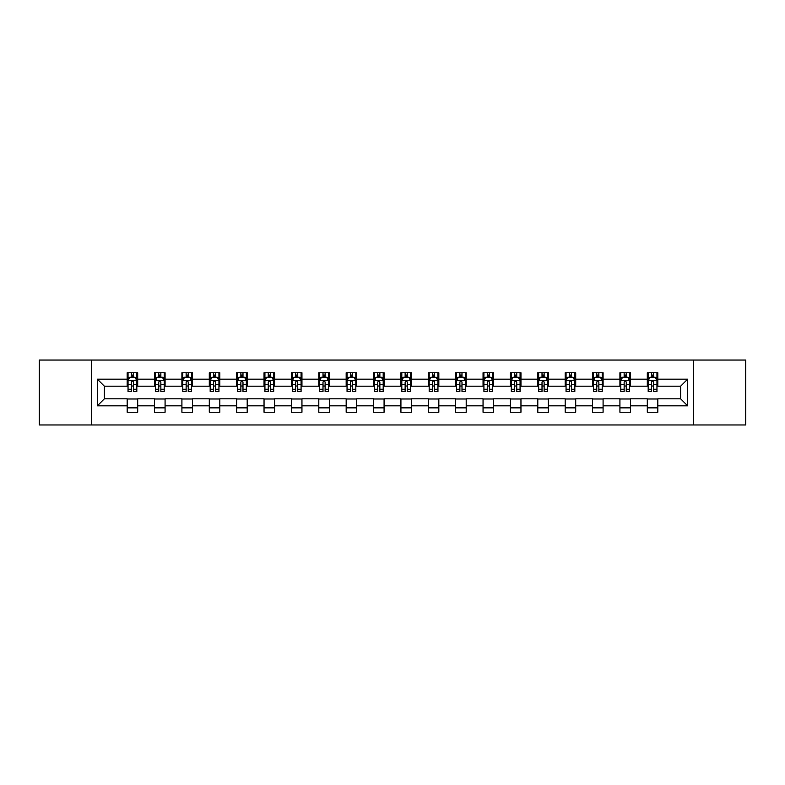 <?xml version="1.0" encoding="UTF-8"?>
<svg xmlns="http://www.w3.org/2000/svg" width="785" height="785" viewBox="0 0 785 785"><rect width="100%" height="100%" fill="white"/><g stroke="black" fill="none" stroke-linecap="round" stroke-linejoin="round"><path stroke-width="1.18" d="M693.459 424.96L745.75 424.96L745.75 360.04L693.459 360.04L693.459 424.96L91.541 424.96L91.541 360.04L39.25 360.04L39.25 424.96L91.541 424.96M693.459 360.04L91.541 360.04M657.83 379.165L657.83 372.757L647.301 372.757L647.301 379.165L630.453 379.165L630.453 372.757L619.924 372.757L619.924 379.165L603.086 379.165L603.086 372.757L592.547 372.757L592.547 379.165L575.709 379.165L575.709 372.757L565.18 372.757L565.18 379.165L548.332 379.165L548.332 372.757L537.803 372.757L537.803 379.165L520.955 379.165L520.955 372.757L510.427 372.757L510.427 379.165L493.579 379.165L493.579 372.757L483.05 372.757L483.05 379.165L466.202 379.165L466.202 372.757L455.673 372.757L455.673 379.165L438.825 379.165L438.825 372.757L428.296 372.757L428.296 379.165L411.448 379.165L411.448 372.757L400.919 372.757L400.919 379.165L384.081 379.165L384.081 372.757L373.552 372.757L373.552 379.165L356.704 379.165L356.704 372.757L346.175 372.757L346.175 379.165L329.327 379.165L329.327 372.757L318.798 372.757L318.798 379.165L301.95 379.165L301.95 372.757L291.421 372.757L291.421 379.165L274.573 379.165L274.573 372.757L264.045 372.757L264.045 379.165L247.196 379.165L247.196 372.757L236.668 372.757L236.668 379.165L219.82 379.165L219.82 372.757L209.291 372.757L209.291 379.165L192.453 379.165L192.453 372.757L181.914 372.757L181.914 379.165L165.076 379.165L165.076 372.757L154.547 372.757L154.547 379.165L137.699 379.165L137.699 372.757L127.17 372.757L127.17 379.165L97.34 379.165L97.34 405.835L104.356 398.819L127.17 398.819L127.17 412.243L137.699 412.243L137.699 398.819L154.547 398.819L154.547 412.243L165.076 412.243L165.076 398.819L181.914 398.819L181.914 412.243L192.453 412.243L192.453 398.819L209.291 398.819L209.291 412.243L219.82 412.243L219.82 398.819L236.668 398.819L236.668 412.243L247.196 412.243L247.196 398.819L264.045 398.819L264.045 412.243L274.573 412.243L274.573 398.819L291.421 398.819L291.421 412.243L301.95 412.243L301.95 398.819L318.798 398.819L318.798 412.243L329.327 412.243L329.327 398.819L346.175 398.819L346.175 412.243L356.704 412.243L356.704 398.819L373.552 398.819L373.552 412.243L384.081 412.243L384.081 398.819L400.919 398.819L400.919 412.243L411.448 412.243L411.448 398.819L428.296 398.819L428.296 412.243L438.825 412.243L438.825 398.819L455.673 398.819L455.673 412.243L466.202 412.243L466.202 398.819L483.05 398.819L483.05 412.243L493.579 412.243L493.579 398.819L510.427 398.819L510.427 412.243L520.955 412.243L520.955 398.819L537.803 398.819L537.803 412.243L548.332 412.243L548.332 398.819L565.18 398.819L565.18 412.243L575.709 412.243L575.709 398.819L592.547 398.819L592.547 412.243L603.086 412.243L603.086 398.819L619.924 398.819L619.924 412.243L630.453 412.243L630.453 398.819L647.301 398.819L647.301 412.243L657.83 412.243L657.83 398.819L680.644 398.819L680.644 386.181L657.83 386.181L657.83 379.165L687.66 379.165L687.66 405.835L657.83 405.835M647.301 405.835L630.453 405.835M619.924 405.835L603.086 405.835M592.547 405.835L575.709 405.835M565.18 405.835L548.332 405.835M537.803 405.835L520.955 405.835M510.427 405.835L493.579 405.835M483.05 405.835L466.202 405.835M455.673 405.835L438.825 405.835M428.296 405.835L411.448 405.835M400.919 405.835L384.081 405.835M373.552 405.835L356.704 405.835M346.175 405.835L329.327 405.835M318.798 405.835L301.95 405.835M291.421 405.835L274.573 405.835M264.045 405.835L247.196 405.835M236.668 405.835L219.82 405.835M209.291 405.835L192.453 405.835M181.914 405.835L165.076 405.835M154.547 405.835L137.699 405.835M127.17 405.835L97.34 405.835M647.301 379.165L647.301 386.181L630.453 386.181L630.453 379.165M619.924 379.165L619.924 386.181L603.086 386.181L603.086 379.165M592.547 379.165L592.547 386.181L575.709 386.181L575.709 379.165M565.18 379.165L565.18 386.181L548.332 386.181L548.332 379.165M537.803 379.165L537.803 386.181L520.955 386.181L520.955 379.165M510.427 379.165L510.427 386.181L493.579 386.181L493.579 379.165M483.05 379.165L483.05 386.181L466.202 386.181L466.202 379.165M455.673 379.165L455.673 386.181L438.825 386.181L438.825 379.165M428.296 379.165L428.296 386.181L411.448 386.181L411.448 379.165M400.919 379.165L400.919 386.181L384.081 386.181L384.081 379.165M373.552 379.165L373.552 386.181L356.704 386.181L356.704 379.165M346.175 379.165L346.175 386.181L329.327 386.181L329.327 379.165M318.798 379.165L318.798 386.181L301.95 386.181L301.95 379.165M291.421 379.165L291.421 386.181L274.573 386.181L274.573 379.165M264.045 379.165L264.045 386.181L247.196 386.181L247.196 379.165M236.668 379.165L236.668 386.181L219.82 386.181L219.82 379.165M209.291 379.165L209.291 386.181L192.453 386.181L192.453 379.165M181.914 379.165L181.914 386.181L165.076 386.181L165.076 379.165M154.547 379.165L154.547 386.181L137.699 386.181L137.699 379.165M127.17 379.165L127.17 386.181L104.356 386.181L97.34 379.165M104.356 386.181L104.356 398.819M687.66 405.835L680.644 398.819M680.644 386.181L687.66 379.165M127.17 377.143L128.043 377.143M131.38 377.143L133.489 377.143M136.816 377.143L137.699 377.143M127.17 386.004L128.043 386.004M131.38 386.004L133.489 386.004M136.816 386.004L137.699 386.004M127.17 398.996L137.699 398.996M127.17 407.857L137.699 407.857M154.547 398.996L165.076 398.996M154.547 407.857L165.076 407.857M154.547 377.143L155.42 377.143M158.756 377.143L160.856 377.143M164.193 377.143L165.076 377.143M154.547 386.004L155.42 386.004M158.756 386.004L160.856 386.004M164.193 386.004L165.076 386.004M181.914 398.996L192.453 398.996M181.914 407.857L192.453 407.857M181.914 377.143L182.797 377.143M186.133 377.143L188.233 377.143M191.569 377.143L192.453 377.143M181.914 386.004L182.797 386.004M186.133 386.004L188.233 386.004M191.569 386.004L192.453 386.004M209.291 398.996L219.82 398.996M209.291 407.857L219.82 407.857M209.291 377.143L210.174 377.143M213.51 377.143L215.61 377.143M218.946 377.143L219.82 377.143M209.291 386.004L210.174 386.004M213.51 386.004L215.61 386.004M218.946 386.004L219.82 386.004M236.668 398.996L247.196 398.996M236.668 407.857L247.196 407.857M236.668 377.143L237.551 377.143M240.877 377.143L242.987 377.143M246.323 377.143L247.196 377.143M236.668 386.004L237.551 386.004M240.877 386.004L242.987 386.004M246.323 386.004L247.196 386.004M264.045 398.996L274.573 398.996M264.045 407.857L274.573 407.857M264.045 377.143L264.928 377.143M268.254 377.143L270.364 377.143M273.7 377.143L274.573 377.143M264.045 386.004L264.928 386.004M268.254 386.004L270.364 386.004M273.7 386.004L274.573 386.004M291.421 398.996L301.95 398.996M291.421 407.857L301.95 407.857M291.421 377.143L292.295 377.143M295.631 377.143L297.741 377.143M301.077 377.143L301.95 377.143M291.421 386.004L292.295 386.004M295.631 386.004L297.741 386.004M301.077 386.004L301.95 386.004M318.798 398.996L329.327 398.996M318.798 407.857L329.327 407.857M318.798 377.143L319.672 377.143M323.008 377.143L325.118 377.143M328.444 377.143L329.327 377.143M318.798 386.004L319.672 386.004M323.008 386.004L325.118 386.004M328.444 386.004L329.327 386.004M346.175 398.996L356.704 398.996M346.175 407.857L356.704 407.857M346.175 377.143L347.048 377.143M350.385 377.143L352.494 377.143M355.821 377.143L356.704 377.143M346.175 386.004L347.048 386.004M350.385 386.004L352.494 386.004M355.821 386.004L356.704 386.004M373.552 398.996L384.081 398.996M373.552 407.857L384.081 407.857M373.552 377.143L374.425 377.143M377.762 377.143L379.861 377.143M383.198 377.143L384.081 377.143M373.552 386.004L374.425 386.004M377.762 386.004L379.861 386.004M383.198 386.004L384.081 386.004M400.919 398.996L411.448 398.996M400.919 407.857L411.448 407.857M400.919 377.143L401.802 377.143M405.138 377.143L407.238 377.143M410.575 377.143L411.448 377.143M400.919 386.004L401.802 386.004M405.138 386.004L407.238 386.004M410.575 386.004L411.448 386.004M428.296 398.996L438.825 398.996M428.296 407.857L438.825 407.857M428.296 377.143L429.179 377.143M432.506 377.143L434.615 377.143M437.951 377.143L438.825 377.143M428.296 386.004L429.179 386.004M432.506 386.004L434.615 386.004M437.951 386.004L438.825 386.004M455.673 398.996L466.202 398.996M455.673 407.857L466.202 407.857M455.673 377.143L456.556 377.143M459.882 377.143L461.992 377.143M465.328 377.143L466.202 377.143M455.673 386.004L456.556 386.004M459.882 386.004L461.992 386.004M465.328 386.004L466.202 386.004M483.05 398.996L493.579 398.996M483.05 407.857L493.579 407.857M483.05 377.143L483.923 377.143M487.259 377.143L489.369 377.143M492.705 377.143L493.579 377.143M483.05 386.004L483.923 386.004M487.259 386.004L489.369 386.004M492.705 386.004L493.579 386.004M510.427 398.996L520.955 398.996M510.427 407.857L520.955 407.857M510.427 377.143L511.3 377.143M514.636 377.143L516.746 377.143M520.072 377.143L520.955 377.143M510.427 386.004L511.3 386.004M514.636 386.004L516.746 386.004M520.072 386.004L520.955 386.004M537.803 398.996L548.332 398.996M537.803 407.857L548.332 407.857M537.803 377.143L538.677 377.143M542.013 377.143L544.123 377.143M547.449 377.143L548.332 377.143M537.803 386.004L538.677 386.004M542.013 386.004L544.123 386.004M547.449 386.004L548.332 386.004M565.18 398.996L575.709 398.996M565.18 407.857L575.709 407.857M565.18 377.143L566.054 377.143M569.39 377.143L571.49 377.143M574.826 377.143L575.709 377.143M565.18 386.004L566.054 386.004M569.39 386.004L571.49 386.004M574.826 386.004L575.709 386.004M592.547 398.996L603.086 398.996M592.547 407.857L603.086 407.857M592.547 377.143L593.431 377.143M596.767 377.143L598.867 377.143M602.203 377.143L603.086 377.143M592.547 386.004L593.431 386.004M596.767 386.004L598.867 386.004M602.203 386.004L603.086 386.004M619.924 398.996L630.453 398.996M619.924 407.857L630.453 407.857M619.924 377.143L620.807 377.143M624.144 377.143L626.244 377.143M629.58 377.143L630.453 377.143M619.924 386.004L620.807 386.004M624.144 386.004L626.244 386.004M629.58 386.004L630.453 386.004M647.301 398.996L657.83 398.996M647.301 407.857L657.83 407.857M647.301 377.143L648.184 377.143M651.511 377.143L653.62 377.143M656.957 377.143L657.83 377.143M647.301 386.004L648.184 386.004M651.511 386.004L653.62 386.004M656.957 386.004L657.83 386.004M133.489 375.044L131.38 375.044M136.816 389.242L133.489 389.242L133.489 391.45L136.816 391.45L136.816 380.745L135.069 377.232L129.8 377.232L128.043 380.745L128.043 391.45L131.38 391.45L131.38 389.242L128.043 389.242M128.043 380.745L128.043 372.757M136.816 380.745L136.816 372.757M131.38 377.232L131.38 372.757M133.489 372.757L133.489 377.232M133.489 389.242L133.489 382.06C132.783 380.705 132.086 380.705 131.38 382.06L131.38 389.242M160.856 375.044L158.756 375.044M164.193 389.242L160.856 389.242L160.856 391.45L164.193 391.45L164.193 380.745L162.436 377.232L157.177 377.232L155.42 380.745L155.42 391.45L158.756 391.45L158.756 389.242L155.42 389.242M155.42 380.745L155.42 372.757M164.193 380.745L164.193 372.757M158.756 377.232L158.756 372.757M160.856 372.757L160.856 377.232M160.856 389.242L160.856 382.06C160.16 380.705 159.453 380.705 158.756 382.06L158.756 389.242M188.233 375.044L186.133 375.044M191.569 389.242L188.233 389.242L188.233 391.45L191.569 391.45L191.569 380.745L189.813 377.232L184.554 377.232L182.797 380.745L182.797 391.45L186.133 391.45L186.133 389.242L182.797 389.242M182.797 380.745L182.797 372.757M191.569 380.745L191.569 372.757M186.133 377.232L186.133 372.757M188.233 372.757L188.233 377.232M188.233 389.242L188.233 382.06C187.536 380.705 186.83 380.705 186.133 382.06L186.133 389.242M215.61 375.044L213.51 375.044M218.946 389.242L215.61 389.242L215.61 391.45L218.946 391.45L218.946 380.745L217.19 377.232L211.93 377.232L210.174 380.745L210.174 391.45L213.51 391.45L213.51 389.242L210.174 389.242M210.174 380.745L210.174 372.757M218.946 380.745L218.946 372.757M213.51 377.232L213.51 372.757M215.61 372.757L215.61 377.232M215.61 389.242L215.61 382.06C214.913 380.705 214.207 380.705 213.51 382.06L213.51 389.242M242.987 375.044L240.877 375.044M246.323 389.242L242.987 389.242L242.987 391.45L246.323 391.45L246.323 380.745L244.567 377.232L239.297 377.232L237.551 380.745L237.551 391.45L240.877 391.45L240.877 389.242L237.551 389.242M237.551 380.745L237.551 372.757M246.323 380.745L246.323 372.757M240.877 377.232L240.877 372.757M242.987 372.757L242.987 377.232M242.987 389.242L242.987 382.06C242.29 380.705 241.584 380.705 240.877 382.06L240.877 389.242M270.364 375.044L268.254 375.044M273.7 389.242L270.364 389.242L270.364 391.45L273.7 391.45L273.7 380.745L271.944 377.232L266.674 377.232L264.928 380.745L264.928 391.45L268.254 391.45L268.254 389.242L264.928 389.242M264.928 380.745L264.928 372.757M273.7 380.745L273.7 372.757M268.254 377.232L268.254 372.757M270.364 372.757L270.364 377.232M270.364 389.242L270.364 382.06C269.657 380.705 268.961 380.705 268.254 382.06L268.254 389.242M297.741 375.044L295.631 375.044M301.077 389.242L297.741 389.242L297.741 391.45L301.077 391.45L301.077 380.745L299.32 377.232L294.051 377.232L292.295 380.745L292.295 391.45L295.631 391.45L295.631 389.242L292.295 389.242M292.295 380.745L292.295 372.757M301.077 380.745L301.077 372.757M295.631 377.232L295.631 372.757M297.741 372.757L297.741 377.232M297.741 389.242L297.741 382.06C297.034 380.705 296.337 380.705 295.631 382.06L295.631 389.242M325.118 375.044L323.008 375.044M328.444 389.242L325.118 389.242L325.118 391.45L328.444 391.45L328.444 380.745L326.697 377.232L321.428 377.232L319.672 380.745L319.672 391.45L323.008 391.45L323.008 389.242L319.672 389.242M319.672 380.745L319.672 372.757M328.444 380.745L328.444 372.757M323.008 377.232L323.008 372.757M325.118 372.757L325.118 377.232M325.118 389.242L325.118 382.06C324.411 380.705 323.714 380.705 323.008 382.06L323.008 389.242M352.494 375.044L350.385 375.044M355.821 389.242L352.494 389.242L352.494 391.45L355.821 391.45L355.821 380.745L354.064 377.232L348.805 377.232L347.048 380.745L347.048 391.45L350.385 391.45L350.385 389.242L347.048 389.242M347.048 380.745L347.048 372.757M355.821 380.745L355.821 372.757M350.385 377.232L350.385 372.757M352.494 372.757L352.494 377.232M352.494 389.242L352.494 382.06C351.788 380.705 351.091 380.705 350.385 382.06L350.385 389.242M379.861 375.044L377.762 375.044M383.198 389.242L379.861 389.242L379.861 391.45L383.198 391.45L383.198 380.745L381.441 377.232L376.182 377.232L374.425 380.745L374.425 391.45L377.762 391.45L377.762 389.242L374.425 389.242M374.425 380.745L374.425 372.757M383.198 380.745L383.198 372.757M377.762 377.232L377.762 372.757M379.861 372.757L379.861 377.232M379.861 389.242L379.861 382.06C379.165 380.705 378.458 380.705 377.762 382.06L377.762 389.242M407.238 375.044L405.138 375.044M410.575 389.242L407.238 389.242L407.238 391.45L410.575 391.45L410.575 380.745L408.818 377.232L403.559 377.232L401.802 380.745L401.802 391.45L405.138 391.45L405.138 389.242L401.802 389.242M401.802 380.745L401.802 372.757M410.575 380.745L410.575 372.757M405.138 377.232L405.138 372.757M407.238 372.757L407.238 377.232M407.238 389.242L407.238 382.06C406.542 380.705 405.835 380.705 405.138 382.06L405.138 389.242M434.615 375.044L432.506 375.044M437.951 389.242L434.615 389.242L434.615 391.45L437.951 391.45L437.951 380.745L436.195 377.232L430.936 377.232L429.179 380.745L429.179 391.45L432.506 391.45L432.506 389.242L429.179 389.242M429.179 380.745L429.179 372.757M437.951 380.745L437.951 372.757M432.506 377.232L432.506 372.757M434.615 372.757L434.615 377.232M434.615 389.242L434.615 382.06C433.919 380.705 433.212 380.705 432.506 382.06L432.506 389.242M461.992 375.044L459.882 375.044M465.328 389.242L461.992 389.242L461.992 391.45L465.328 391.45L465.328 380.745L463.572 377.232L458.303 377.232L456.556 380.745L456.556 391.45L459.882 391.45L459.882 389.242L456.556 389.242M456.556 380.745L456.556 372.757M465.328 380.745L465.328 372.757M459.882 377.232L459.882 372.757M461.992 372.757L461.992 377.232M461.992 389.242L461.992 382.06C461.295 380.705 460.589 380.705 459.882 382.06L459.882 389.242M489.369 375.044L487.259 375.044M492.705 389.242L489.369 389.242L489.369 391.45L492.705 391.45L492.705 380.745L490.949 377.232L485.679 377.232L483.923 380.745L483.923 391.45L487.259 391.45L487.259 389.242L483.923 389.242M483.923 380.745L483.923 372.757M492.705 380.745L492.705 372.757M487.259 377.232L487.259 372.757M489.369 372.757L489.369 377.232M489.369 389.242L489.369 382.06C488.662 380.705 487.966 380.705 487.259 382.06L487.259 389.242M516.746 375.044L514.636 375.044M520.072 389.242L516.746 389.242L516.746 391.45L520.072 391.45L520.072 380.745L518.326 377.232L513.056 377.232L511.3 380.745L511.3 391.45L514.636 391.45L514.636 389.242L511.3 389.242M511.3 380.745L511.3 372.757M520.072 380.745L520.072 372.757M514.636 377.232L514.636 372.757M516.746 372.757L516.746 377.232M516.746 389.242L516.746 382.06C516.039 380.705 515.343 380.705 514.636 382.06L514.636 389.242M544.123 375.044L542.013 375.044M547.449 389.242L544.123 389.242L544.123 391.45L547.449 391.45L547.449 380.745L545.703 377.232L540.433 377.232L538.677 380.745L538.677 391.45L542.013 391.45L542.013 389.242L538.677 389.242M538.677 380.745L538.677 372.757M547.449 380.745L547.449 372.757M542.013 377.232L542.013 372.757M544.123 372.757L544.123 377.232M544.123 389.242L544.123 382.06C543.416 380.705 542.72 380.705 542.013 382.06L542.013 389.242M571.49 375.044L569.39 375.044M574.826 389.242L571.49 389.242L571.49 391.45L574.826 391.45L574.826 380.745L573.07 377.232L567.81 377.232L566.054 380.745L566.054 391.45L569.39 391.45L569.39 389.242L566.054 389.242M566.054 380.745L566.054 372.757M574.826 380.745L574.826 372.757M569.39 377.232L569.39 372.757M571.49 372.757L571.49 377.232M571.49 389.242L571.49 382.06C570.793 380.705 570.087 380.705 569.39 382.06L569.39 389.242M598.867 375.044L596.767 375.044M602.203 389.242L598.867 389.242L598.867 391.45L602.203 391.45L602.203 380.745L600.446 377.232L595.187 377.232L593.431 380.745L593.431 391.45L596.767 391.45L596.767 389.242L593.431 389.242M593.431 380.745L593.431 372.757M602.203 380.745L602.203 372.757M596.767 377.232L596.767 372.757M598.867 372.757L598.867 377.232M598.867 389.242L598.867 382.06C598.17 380.705 597.463 380.705 596.767 382.06L596.767 389.242M626.244 375.044L624.144 375.044M629.58 389.242L626.244 389.242L626.244 391.45L629.58 391.45L629.58 380.745L627.823 377.232L622.564 377.232L620.807 380.745L620.807 391.45L624.144 391.45L624.144 389.242L620.807 389.242M620.807 380.745L620.807 372.757M629.58 380.745L629.58 372.757M624.144 377.232L624.144 372.757M626.244 372.757L626.244 377.232M626.244 389.242L626.244 382.06C625.547 380.705 624.84 380.705 624.144 382.06L624.144 389.242M653.62 375.044L651.511 375.044M656.957 389.242L653.62 389.242L653.62 391.45L656.957 391.45L656.957 380.745L655.2 377.232L649.931 377.232L648.184 380.745L648.184 391.45L651.511 391.45L651.511 389.242L648.184 389.242M648.184 380.745L648.184 372.757M656.957 380.745L656.957 372.757M651.511 377.232L651.511 372.757M653.62 372.757L653.62 377.232M653.62 389.242L653.62 382.06C652.924 380.705 652.217 380.705 651.511 382.06L651.511 389.242M136.776 380.656L128.092 380.656M128.043 377.448L129.692 377.448M135.167 377.448L136.816 377.448M131.38 384.542L128.043 384.542M136.816 384.542L133.489 384.542M133.489 376.152L131.38 376.152M164.153 380.656L155.469 380.656M155.42 377.448L157.069 377.448M162.544 377.448L164.193 377.448M158.756 384.542L155.42 384.542M164.193 384.542L160.856 384.542M160.856 376.152L158.756 376.152M191.53 380.656L182.836 380.656M182.797 377.448L184.446 377.448M189.921 377.448L191.569 377.448M186.133 384.542L182.797 384.542M191.569 384.542L188.233 384.542M188.233 376.152L186.133 376.152M218.897 380.656L210.213 380.656M210.174 377.448L211.822 377.448M217.298 377.448L218.946 377.448M213.51 384.542L210.174 384.542M218.946 384.542L215.61 384.542M215.61 376.152L213.51 376.152M246.274 380.656L237.59 380.656M237.551 377.448L239.199 377.448M244.675 377.448L246.323 377.448M240.877 384.542L237.551 384.542M246.323 384.542L242.987 384.542M242.987 376.152L240.877 376.152M273.651 380.656L264.967 380.656M264.928 377.448L266.576 377.448M272.052 377.448L273.7 377.448M268.254 384.542L264.928 384.542M273.7 384.542L270.364 384.542M270.364 376.152L268.254 376.152M301.028 380.656L292.344 380.656M292.295 377.448L293.943 377.448M299.419 377.448L301.077 377.448M295.631 384.542L292.295 384.542M301.077 384.542L297.741 384.542M297.741 376.152L295.631 376.152M328.405 380.656L319.721 380.656M319.672 377.448L321.32 377.448M326.796 377.448L328.444 377.448M323.008 384.542L319.672 384.542M328.444 384.542L325.118 384.542M325.118 376.152L323.008 376.152M355.782 380.656L347.098 380.656M347.048 377.448L348.697 377.448M354.172 377.448L355.821 377.448M350.385 384.542L347.048 384.542M355.821 384.542L352.494 384.542M352.494 376.152L350.385 376.152M383.159 380.656L374.465 380.656M374.425 377.448L376.074 377.448M381.549 377.448L383.198 377.448M377.762 384.542L374.425 384.542M383.198 384.542L379.861 384.542M379.861 376.152L377.762 376.152M410.535 380.656L401.841 380.656M401.802 377.448L403.451 377.448M408.926 377.448L410.575 377.448M405.138 384.542L401.802 384.542M410.575 384.542L407.238 384.542M407.238 376.152L405.138 376.152M437.902 380.656L429.218 380.656M429.179 377.448L430.828 377.448M436.303 377.448L437.951 377.448M432.506 384.542L429.179 384.542M437.951 384.542L434.615 384.542M434.615 376.152L432.506 376.152M465.279 380.656L456.595 380.656M456.556 377.448L458.204 377.448M463.68 377.448L465.328 377.448M459.882 384.542L456.556 384.542M465.328 384.542L461.992 384.542M461.992 376.152L459.882 376.152M492.656 380.656L483.972 380.656M483.923 377.448L485.581 377.448M491.057 377.448L492.705 377.448M487.259 384.542L483.923 384.542M492.705 384.542L489.369 384.542M489.369 376.152L487.259 376.152M520.033 380.656L511.349 380.656M511.3 377.448L512.948 377.448M518.424 377.448L520.072 377.448M514.636 384.542L511.3 384.542M520.072 384.542L516.746 384.542M516.746 376.152L514.636 376.152M547.41 380.656L538.726 380.656M538.677 377.448L540.325 377.448M545.801 377.448L547.449 377.448M542.013 384.542L538.677 384.542M547.449 384.542L544.123 384.542M544.123 376.152L542.013 376.152M574.787 380.656L566.103 380.656M566.054 377.448L567.702 377.448M573.178 377.448L574.826 377.448M569.39 384.542L566.054 384.542M574.826 384.542L571.49 384.542M571.49 376.152L569.39 376.152M602.164 380.656L593.47 380.656M593.431 377.448L595.079 377.448M600.554 377.448L602.203 377.448M596.767 384.542L593.431 384.542M602.203 384.542L598.867 384.542M598.867 376.152L596.767 376.152M629.531 380.656L620.847 380.656M620.807 377.448L622.456 377.448M627.931 377.448L629.58 377.448M624.144 384.542L620.807 384.542M629.58 384.542L626.244 384.542M626.244 376.152L624.144 376.152M656.908 380.656L648.224 380.656M648.184 377.448L649.833 377.448M655.308 377.448L656.957 377.448M651.511 384.542L648.184 384.542M656.957 384.542L653.62 384.542M653.62 376.152L651.511 376.152"/></g></svg>
